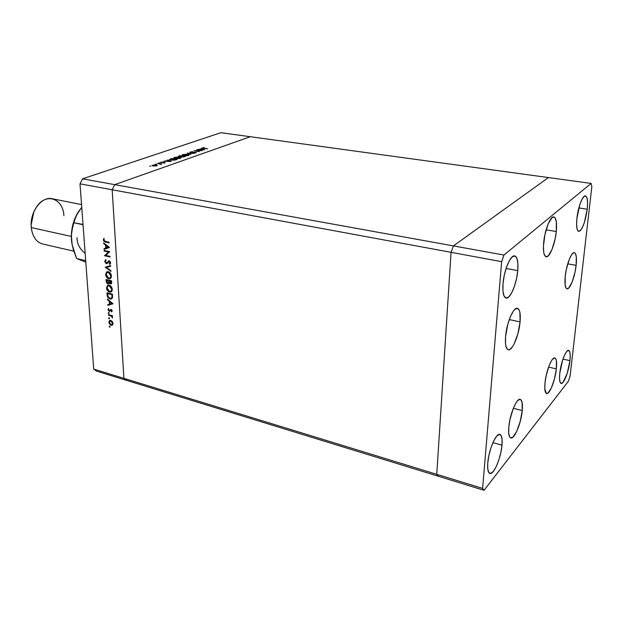 <?xml version="1.0" encoding="UTF-8"?>
<svg xmlns="http://www.w3.org/2000/svg" width="623" height="623" viewBox="0 0 623 623"><rect width="100%" height="100%" fill="white"/><g stroke="black" fill="none" stroke-linecap="round" stroke-linejoin="round"><path stroke-width="0.93" d="M438.397 476.268L436.754 474.329L451.06 252.323L453.419 245.906L548.435 177.571L250.29 136.725L548.435 177.571L453.419 245.906L114.718 184.649L250.29 136.725L220.846 132.691L82.555 178.832L114.718 184.649L250.29 136.725L114.718 184.649L112.179 189.781L114.718 184.649L250.29 136.725L220.846 132.691L82.555 178.832L80.009 183.847L93.723 369.089L123.922 378.356L112.179 189.781L451.06 252.323L453.419 245.906L82.555 178.832L80.009 183.847L112.179 189.781L123.922 378.356L436.754 474.329L451.06 252.323L80.009 183.847L93.723 369.089L96.581 371.137L93.723 369.089L123.922 378.356L126.703 380.404L123.922 378.356L112.179 189.781L114.718 184.649L112.179 189.781L123.922 378.356L436.754 474.329L438.397 476.268L436.754 474.329L438.397 476.268L484.048 490.309L568.495 381.112L570.092 375.988L591.85 186.589L591.126 183.419L503.945 255.041L501.64 261.66L482.615 488.401L484.048 490.309L126.703 380.404L438.397 476.268M108.558 252.05L104.197 251.061L104.15 250.446L109.718 251.7L105.645 255.368L110.014 256.372L110.053 256.988L104.5 255.71L108.558 252.05L104.5 255.71L110.053 256.988L110.014 256.372L105.645 255.368L109.718 251.7L104.15 250.446L104.197 251.061L104.866 250.61L104.197 251.061L109.243 251.754L108.558 252.05M106.369 263.708L104.765 261.605L105.7 259.682L106.136 260.274L105.31 261.551L106.097 263.007L106.93 262.929L108.721 260.835L110.31 261.847L110.544 263.358L109.749 264.417L109.375 263.786L109.975 262.431L109.227 261.458L107.374 263.42L106.369 263.708L107.156 263.584L108.791 261.512L109.998 262.618L109.375 263.786L109.749 264.417L110.575 262.82L109.165 260.835L106.338 263.101L105.31 261.551L106.136 260.274L105.817 259.627L104.742 261.419L105.342 261.154L104.742 261.419L106.369 263.708L107.047 263.404L106.369 263.708M105.271 267.22L110.614 265.562L110.653 266.216L106.44 267.454L110.949 270.748L110.987 271.394L105.271 267.22L110.987 271.394L110.949 270.748L106.44 267.454L110.653 266.216L110.614 265.562L105.271 267.22M105.622 274.548L106.689 271.893L109.056 272.002L111.112 274.486L111.081 277.788L109.858 278.8L107.896 278.434L106.307 276.768L105.622 274.548C105.933 276.744 106.969 278.154 108.752 278.777L110.333 278.598L111.424 275.896C111.096 273.699 110.045 272.298 108.262 271.683L106.728 271.869L105.622 274.548L106.175 274.299L105.622 274.548M106.517 287.943L107.577 285.326L109.936 285.459L112.101 288.285L111.953 291.206L110.73 292.187L108.784 291.813L107.195 290.147L106.517 287.943C106.821 290.116 107.857 291.525 109.632 292.164L111.244 291.969L112.288 289.337C111.969 287.164 110.917 285.762 109.142 285.139L107.584 285.326L106.517 287.943L107.07 287.686L106.517 287.943M107.397 299.118L113.082 303.751L107.818 305.363L107.771 304.725L109.453 304.211L109.259 301.221L107.444 299.764L107.397 299.118L107.444 299.764L109.259 301.221L109.453 304.211L107.771 304.725L107.818 305.363L113.082 303.751L107.397 299.118M109.165 326.545L109.749 326.211L109.96 327.137L109.181 326.647L109.913 327.168L109.578 326.125L109.165 326.545L109.773 326.226L109.165 326.545M110.754 320.401L112.047 321.25L112.911 322.909L112.888 324.373L111.829 325.362L110.279 324.918L108.947 322.8L109.352 320.728L110.754 320.401L109.555 320.557L108.877 322.309L111.081 325.315L112.444 325.05L112.981 323.43L112.202 321.437L110.754 320.401M108.604 318.143L109.196 317.808L109.399 318.735L108.62 318.244L109.352 318.774L109.017 317.722L108.604 318.143L109.22 317.823L108.604 318.143M108.472 315.191L108.433 314.607L112.405 315.666L112.444 316.258L111.86 316.102L112.49 317.917L111.33 316.11L108.472 315.191L111.174 316.017L112.49 317.917L111.86 316.102L112.444 316.258L112.405 315.666L108.433 314.607L108.472 315.191L109.142 314.856L108.472 315.191M108.246 312.871L108.846 312.528L109.048 313.462L108.262 312.98L109.002 313.501L108.667 312.45L108.246 312.871L108.877 312.559L108.246 312.871M111.034 309.358L112.132 310.604L111.673 311.928L111.198 309.989L109.438 311.399L108.075 309.942L108.48 308.44L109.15 310.752L111.034 309.358L109.22 310.776L108.48 308.44L108.036 309.662L109.274 311.375L111.096 309.95L111.673 311.928L112.163 310.846L111.034 309.358M110.006 298.954L107.569 296.906L106.977 292.833L112.467 294.22L112.428 297.833L110.987 299.04L110.006 298.954L111.719 298.783L112.49 297.623L112.467 294.22L106.977 292.833L107.117 294.889L107.654 294.632L107.117 294.889C107.281 297.015 108.238 298.37 110.006 298.954L110.676 298.627L110.006 298.954M106.214 281.3L106.089 279.486L111.603 280.833L111.626 283.247L110.614 283.971L109.235 282.881L108.776 283.691L107.748 283.769L106.712 282.889L106.214 281.3L107.911 283.823L108.729 283.722L109.235 282.881L110.458 283.94L111.213 283.847L111.603 280.833L106.089 279.486L106.214 281.3L106.751 281.051L106.214 281.3M103.644 242.869L109.438 247.463L104.08 249.395L104.033 248.725L105.746 248.102L105.544 244.987L103.691 243.538L103.644 242.869L103.691 243.538L105.544 244.987L105.746 248.102L104.033 248.725L104.08 249.395L109.438 247.378L103.644 242.869M103.885 240.143L104.578 241.179L109.103 242.23L109.142 242.853L104.033 241.506L103.309 239.871L103.846 238.461L104.298 238.921L103.885 240.143L104.298 238.921L103.846 238.461L103.317 239.987L105.373 242.028L109.142 242.853L109.103 242.23L105.388 241.42L103.885 240.143M126.703 380.404L96.581 371.137L126.703 380.404L123.922 378.356L126.703 380.404M200.738 150.556L196.533 149.925L202.241 150.602L195.373 150.891L199.251 151.646L193.885 150.836L200.738 150.556L193.885 150.836L199.251 151.646L195.373 150.891L202.241 150.602L196.533 149.925L200.738 150.556M190.763 152.573L190.062 152.3L190.334 152.004L192.803 151.724L190.95 152.417L195.544 152.269L196.159 152.799L190.763 152.573L195.451 152.425L194.103 153.056L196.409 152.604L191.121 152.456L190.988 152.043L192.803 151.724L190.436 151.965L190.451 152.51L190.436 151.965L190.054 152.207L190.763 152.573M187.204 153.149L194.321 153.367L188.372 153.313L190.918 154.559L187.204 153.149L190.918 154.559L188.372 153.313L194.321 153.367L187.204 153.149M182.695 154.636L185.701 154.216L188.87 154.699L189.003 155.189L187.951 155.641L184.346 155.914L182.189 155.446L182.695 154.636L181.986 155.104L183.427 155.812L189.096 155.041L187.624 154.34L182.71 155.026L182.695 154.636M174.557 157.448L178.295 157.027L180.795 157.518L180.974 157.938L180.086 158.413L176.527 158.772L174.019 158.273L174.557 157.448L173.825 157.938L175.258 158.647L181.013 157.853L179.549 157.144L174.557 157.448M167.735 159.877L171.216 161.443L163.74 161.264L168.436 160.524L167.735 159.877L168.436 160.524L163.74 161.264L171.216 161.443L167.735 159.877M149.73 166.068L150.774 166.139L149.73 166.068M156.295 164.854L157.331 165.375L155.929 165.967L152.012 165.586L155.376 164.768L151.996 165.461L153.009 165.991L156.755 165.765L157.292 165.235L156.295 164.854M155.368 164.122L156.404 164.192L155.368 164.122M157.339 163.475L161.746 163.989L160.189 164.495L160.119 163.974L157.339 163.475L160.002 163.942L160.189 164.495L161.746 163.989L157.339 163.475M158.787 162.938L159.823 163.008L158.787 162.938M164.698 162.463L165.157 162.821L163.6 163.094L164.332 162.595L160.555 162.424L162.307 161.996L161.419 162.572L164.698 162.463L160.874 162.214L161.123 162.72L164.332 162.595L163.6 163.094L164.963 162.907L164.698 162.463M170.928 160.119L169.503 159.433L171.683 158.515L177.134 159.371L174.331 160.166L170.928 160.119L174.79 160.095L177.134 159.371L171.683 158.515L169.487 159.472L170.928 160.119M178.785 156.062L179.883 155.68L185.311 156.521L182.212 157.074L178.723 156.692L178.279 156.435L178.785 156.062L178.809 156.708L178.785 156.062L178.279 156.381L179.027 156.747L181.885 157.035L185.311 156.521L179.883 155.68L178.785 156.062M201.136 148.329L204.663 149.761L197.475 149.598L201.883 148.92L201.136 148.329L201.883 148.92L197.475 149.598L204.663 149.761L201.136 148.329M203.106 147.853L207.506 148.765L202.405 148.118L204.11 147.534L202.265 147.963L207.163 148.881L203.106 147.853M175.631 158.701L174.487 157.962L175.125 157.533L179.183 157.276L180.327 157.837L175.631 158.701M179.556 156.069L182.103 156.49L179.393 156.622L178.949 156.389L179.556 156.069L178.965 156.357L179.393 156.794L182.087 156.202L179.556 156.069M184.392 156.56L181.807 156.723L184.392 156.56M156.264 165.687L153.406 166.045L152.627 165.469L155.906 164.986L156.685 165.399L156.272 165.905L156.638 165.251L155.205 164.924L152.721 165.64L156.264 165.687M160.898 162.673L160.874 162.214L160.898 162.673M170.118 161.279L167.291 161.201L168.786 160.679L170.126 161.435L168.786 160.679L167.291 161.201L170.118 161.279M171.87 158.733L176.216 159.698L171.309 160.173L170.204 159.496L171.87 158.733L170.235 159.426L171.473 160.018L176.208 159.418L171.87 158.733M175.125 157.533L174.619 158.211L176.659 158.616L180.335 157.783L178.435 157.191L175.125 157.533M187.842 155.423L183.793 155.859L182.648 155.135L187.266 154.465L188.419 155.018L187.85 155.664L188.31 154.784L186.254 154.372L182.64 155.182L184.813 155.773L187.842 155.423M203.596 149.613L200.871 149.543L202.241 149.061L203.596 149.754L202.241 149.061L200.871 149.543L203.596 149.613M202.592 148.181L202.576 147.768L202.592 148.181M110.037 326.997L109.648 327.207L110.037 326.997M110.053 326.693L109.835 326.288L110.053 326.693M112.483 325.019L111.081 325.315L111.743 324.972L111.26 324.778L112.483 325.019M109.368 322.06L108.877 322.309L109.368 322.06M110.014 320.386L109.547 321.46L110.037 320.362M112.163 324.435L112.553 324.318M112.49 323.29L111.969 324.614L111.034 324.731L109.368 322.441L109.858 321.118L111.385 320.681L110.793 320.985L112.49 323.29L112.942 323.057L112.49 323.29L111.096 321.102L109.547 321.46L109.523 323.189L110.427 324.427L111.891 324.661L112.49 323.29M109.477 318.602L109.087 318.805L109.477 318.602M109.492 318.306L109.274 317.878L109.492 318.306M112.42 315.814L111.86 316.102L112.42 315.814M112.561 317.216L112.047 317.481L112.561 317.216M112.49 316.998L112.093 317.2L112.49 316.998M112.202 315.923L111.174 316.017L111.844 315.682L110.473 315.215L109.804 315.55L110.473 315.215L109.134 314.794L112.202 315.923M109.126 313.338L108.737 313.533L109.126 313.338M109.142 313.042L108.924 312.606L109.142 313.042M112.109 311.29L111.307 311.438L112.109 311.29M112.109 310.503L111.673 310.721L112.109 310.503M111.618 309.693L111.096 309.95L111.618 309.693M111.486 309.639L110.878 309.95M110.123 311.072L109.274 311.375L109.944 311.041L109.446 310.784L110.123 311.072M108.558 309.405L108.036 309.662L108.558 309.405M110.123 310.449L110.614 309.763M110.536 309.942L110.17 310.433M113.043 303.635L107.818 305.363L108.449 304.515L108.488 305.036L113.043 303.635M109.991 303.946L109.453 304.211L109.991 303.946M109.975 301.618L109.944 301.158L109.975 301.618M109.734 300.987L109.259 301.221L109.734 300.987M107.919 299.531L107.444 299.764L107.919 299.531M112.008 303.424L109.998 304.04L109.843 301.68L110.318 301.454L109.843 301.68L112.008 303.424L112.483 303.191L112.008 303.424L109.843 301.68L109.998 304.04L112.008 303.424M107.717 293.503L107.686 293.012L107.717 293.503M111.688 298.028L112.576 297L112.163 297.739M111.299 298.222L109.967 298.355L107.896 296.26L107.584 293.565L108.254 293.246L112.467 294.313L108.254 293.246L107.584 293.565L111.938 294.679L111.945 297.148L111.299 298.222L111.914 297.926M111.938 294.679L112.475 294.414L107.584 293.565L108.044 296.649L109.967 298.355L111.244 298.253L112.584 296.836L111.945 297.148L111.969 295.146L112.506 294.881L111.969 295.146L111.938 294.679M111.385 291.876L109.632 292.164L110.302 291.837L109.586 291.564L111.385 291.876M107.203 286.899L108.114 285.108L107.203 286.899M108.97 285.412L109.632 285.373M109.858 285.42L109.181 285.739L111.727 289.228L112.249 288.979L110.871 291.4L109.593 291.564L107.078 288.06L107.95 285.887L109.889 285.427L108.238 285.755M111.229 291.229L112.288 289.983L111.712 290.957M111.034 291.284L111.735 289.368L110.91 287.008L109.181 285.739L107.6 286.191L107.086 288.208L107.865 290.287L109.477 291.533L111.042 291.276M111.424 283.66L110.458 283.94L111.128 283.629L110.559 283.364L111.424 283.66M109.648 282.686L109.235 282.881L109.648 282.686M108.932 283.543L107.911 283.823L108.589 283.504L108.02 283.239L108.932 283.543M106.829 280.163L106.798 279.657L106.829 280.163M109.438 282.141L108.916 282.897L109.438 282.141M107.366 279.914L109.414 280.412L108.768 281.129L109.975 280.552L111.603 280.95L109.305 280.864L111.073 281.3L111.128 282.118L111.665 281.861L110.824 283.301L109.305 280.864L108.768 281.129L108.784 282.367L109.422 282.063L107.872 283.216L106.697 280.225L109.414 280.412L107.366 279.914M110.824 283.301L111.416 283.021M111.61 281.043L111.073 281.3L111.61 281.043M110.403 283.34L111.073 282.935L111.073 281.3L109.305 280.864L109.555 282.515L110.403 283.34M110.473 278.497L108.752 278.777L109.43 278.465L108.636 278.154L110.473 278.497M106.315 273.474L107.265 271.651L106.315 273.474M108.083 271.986L108.745 271.94M108.978 271.986L108.301 272.29L110.855 275.794L111.385 275.545L109.96 278.022L108.713 278.177L106.183 274.665L107.094 272.438L109.072 272.01L107.382 272.306M110.326 277.85L111.416 276.589L110.839 277.554M110.645 266.114L106.44 267.454L110.645 266.114M106.595 267.384L105.965 266.924L106.595 267.384M105.419 260.928L105.871 259.736L105.419 260.928M107.265 262.813L108.347 261.668M108.815 260.819L108.347 261.021L108.815 260.819M110.053 263.482L110.302 263.903L109.375 263.786L110.178 263.381M110.512 262.392L109.998 262.618L110.512 262.392M109.827 261.193L109.227 261.458L109.827 261.193M109.71 261.138L108.908 261.465M106.79 263.031L107.429 262.75M110.03 256.52L105.186 255.414L104.5 255.71L109.243 251.754L104.882 250.765L109.243 251.754L105.186 255.414L110.03 256.52M109.438 247.417L104.08 249.395L104.765 249.099L104.726 248.476L104.765 249.099L109.438 247.417M106.299 247.876L105.746 248.102L106.299 247.876M106.276 245.384L106.245 244.886L106.276 245.384M106.074 244.761L105.544 244.987L106.074 244.761M104.228 243.32L103.691 243.538L104.228 243.32M108.347 247.167L106.299 247.907L106.136 245.446L106.673 245.221L106.136 245.446L108.347 247.167L108.885 246.942L108.347 247.167L106.136 245.446L106.299 247.907L108.347 247.167M109.111 242.409L105.373 242.028L106.058 241.74L104.75 241.249L109.111 242.409M103.932 239.73L103.317 239.987L103.932 239.73M103.994 239.536L104.15 238.773L103.994 239.536M108.784 282.367L108.737 280.724L106.697 280.225L107.366 282.912L108.215 283.224L108.784 282.367M106.183 274.665L107.787 277.741L109.173 278.24L110.458 277.531L110.769 275.21L109.227 272.726L107.031 272.477L106.183 274.665M545.008 382.771C546.098 371.129 551.908 356.59 554.813 357.991C556.471 358.801 556.978 362.438 556.347 368.909L548.583 367.095L556.347 368.909L554.439 379.033L551.3 388.082L547.936 393.097L546.137 393.253L544.782 388.55L545.008 382.771L546.114 375.879L549.042 365.841L551.378 360.896L552.523 359.261L554.548 357.952L555.981 359.354L556.401 361.005L556.347 368.909C555.225 380.388 549.525 394.818 546.542 393.471C544.93 392.716 544.416 389.149 545.008 382.771M508.812 426.996C509.824 414.194 516.81 397.606 520.314 399.374C522.167 400.262 522.814 404 522.245 410.58L513.344 408.267L522.245 410.58L520.213 421.522L516.654 431.544L512.706 437.369L510.51 437.837L509.676 436.964L508.711 433.117L508.812 426.996L509.964 419.552L513.251 408.501L515.953 402.925L517.308 401.017L519.738 399.32L520.735 399.584L522.082 402.256L522.245 410.58C521.186 423.181 514.349 439.643 510.743 437.946C508.944 437.105 508.298 433.452 508.812 426.996M505.588 336.506C506.616 322.901 513.562 306.641 517.487 308.323C519.847 309.397 520.711 313.914 520.073 321.896L509.271 319.583L520.073 321.896L517.908 333.726L514.084 344.052L512.643 346.544L509.824 349.495L508.555 349.83L507.449 349.371L505.884 346.123L505.494 343.452L505.588 336.506L507.815 324.256L510.354 316.764L513.266 311.235L514.723 309.475L517.355 308.299L519.278 310.277L519.886 312.357L520.073 321.896C518.99 335.283 512.199 351.395 508.173 349.768C505.884 348.763 505.027 344.348 505.588 336.506M543.692 242.495C544.821 229.809 550.522 215.722 553.909 216.975C556.253 218.042 557.048 222.886 556.284 231.522L546.098 229.848L556.284 231.522L555.077 239.146L551.947 249.613L548.162 255.944L545.888 256.707L544.229 254.457L543.715 252.268L543.435 246.171L544.923 234.622L548.178 223.844L552.04 217.622L554.291 217.108L555.186 217.995L556.347 221.85L556.284 231.522C555.116 244.029 549.525 257.969 546.06 256.762C543.786 255.773 542.991 251.014 543.692 242.495M565.24 276.339C566.385 264.752 571.564 251.505 574.422 252.658C576.306 253.561 576.875 257.79 576.127 265.351L567.748 263.848L576.127 265.351L574.998 272.274L572.187 281.915L568.869 287.912L566.922 288.799L566.136 288.208L565.131 285.038L565.24 276.339L566.393 269.214L569.305 259.324L571.579 254.768L573.705 252.712L574.608 252.72L575.364 253.413L576.306 256.731L576.127 265.351C574.951 276.791 569.866 289.913 566.953 288.815C565.108 287.974 564.539 283.815 565.24 276.339M569.936 360.662L562.974 359.074L569.936 360.662L567.273 373.154L563.215 382.094L561.393 383.433L560.085 382.257L559.516 378.714L559.773 373.309C560.848 362.524 566.073 349.153 568.651 350.391C570.138 351.131 570.567 354.549 569.936 360.662C568.838 371.308 563.706 384.586 561.066 383.394C559.61 382.701 559.181 379.337 559.773 373.309L562.507 360.483L564.563 355.079L566.65 351.536L568.456 350.36L569.702 351.707L570.224 355.328L569.936 360.662M517.744 270.631L506.086 268.443L517.744 270.631L516.522 278.668L514.403 286.455L511.685 292.865L508.757 296.945L506.071 298.043L504.015 295.941L502.94 290.894L503.026 283.652C504.023 270 510.735 254.371 514.785 255.944C517.409 257.097 518.398 261.987 517.744 270.631C516.693 284.072 510.12 299.554 505.969 298.02C503.431 296.945 502.45 292.156 503.026 283.652L504.264 275.335L506.476 267.275L509.303 260.764L512.285 256.816L514.956 255.991L516.919 258.366L517.892 263.513L517.744 270.631M587.216 209.211L578.86 207.957L587.216 209.211L584.382 222.504L582.326 227.675L580.223 230.775L578.393 231.312L577.108 229.155L576.587 224.599L576.921 218.315C578.058 207.132 582.77 194.913 585.488 195.895C587.434 196.829 588.011 201.268 587.216 209.211C585.168 222.606 582.318 230.004 578.658 231.406C576.758 230.549 576.182 226.18 576.921 218.315L579.834 204.632L581.952 199.399L584.086 196.401L585.9 196.074L587.123 198.41L587.582 203.028L587.216 209.211M501.982 445.204L492.902 442.649L501.982 445.204L500.861 452.438L498.867 459.891L496.274 466.479L493.463 471.229L490.854 473.394L488.837 472.608L487.747 468.924L487.762 462.889C488.681 449.876 496.227 432.463 499.942 434.433C501.803 435.329 502.481 438.919 501.982 445.204C501.017 457.998 493.634 475.294 489.795 473.394C487.996 472.546 487.318 469.041 487.762 462.889L488.899 455.421L490.979 447.719L493.665 441.014L496.523 436.334L499.124 434.395L501.056 435.43L502.052 439.238L501.982 445.204M548.435 177.571L453.419 245.906L451.06 252.323L436.754 474.329L482.615 488.401L436.754 474.329L451.06 252.323L501.64 261.66L451.06 252.323L453.419 245.906L503.945 255.041L453.419 245.906L548.435 177.571L591.126 183.419L591.85 186.589L570.092 375.988L568.495 381.112L484.048 490.309L482.615 488.401L501.64 261.66L503.945 255.041L591.126 183.419L548.435 177.571M31.648 230.175L31.282 227.574C32.443 236.522 36.142 241.973 42.395 243.92L73.794 251.17M71.326 236.436L31.282 227.574L71.326 236.436M85.803 262.104L76.606 258.522L85.343 260.578L85.631 259.76L85.701 260.687L76.606 258.522L73.226 249.301L71.707 242.269L71.334 235.806L72.229 227.387L74.604 219.226L78.007 212.365C73.039 220.783 70.851 229.973 71.458 239.917L71.692 242.137M71.7 242.176L71.341 237.581L71.785 230.931L73.841 222.769L83.015 224.412L83.1 225.635L82.68 224.638L73.841 222.769L76.193 215.784L81.387 207.716M81.745 207.311L78.062 212.279L74.822 219.273L72.642 226.749L71.365 235.307L72.097 244.613L76.606 258.522L81.94 260.539M81.543 204.57L52.418 198.792C41.757 195.762 29.421 212.225 31.282 227.574C30.729 219.693 32.614 212.614 36.944 206.345C46.523 192.382 63.133 198.729 63.889 215.574M31.189 222.684L31.718 218.463L33.93 211.61L31.158 224.732M77.018 237.698C76.987 243.733 79.697 248.959 85.156 253.382M174.51 158.491L174.495 158.063M180.327 157.837L180.351 158.32M170.211 159.566L170.227 159.971M182.648 155.228L182.664 155.649M188.419 155.018L188.442 155.493M111.969 324.614L112.631 324.272M109.578 310.721L110.24 310.386M110.871 291.4L111.54 291.081M108.371 283.154L109.048 282.842M109.96 278.022L110.637 277.71"/></g></svg>
